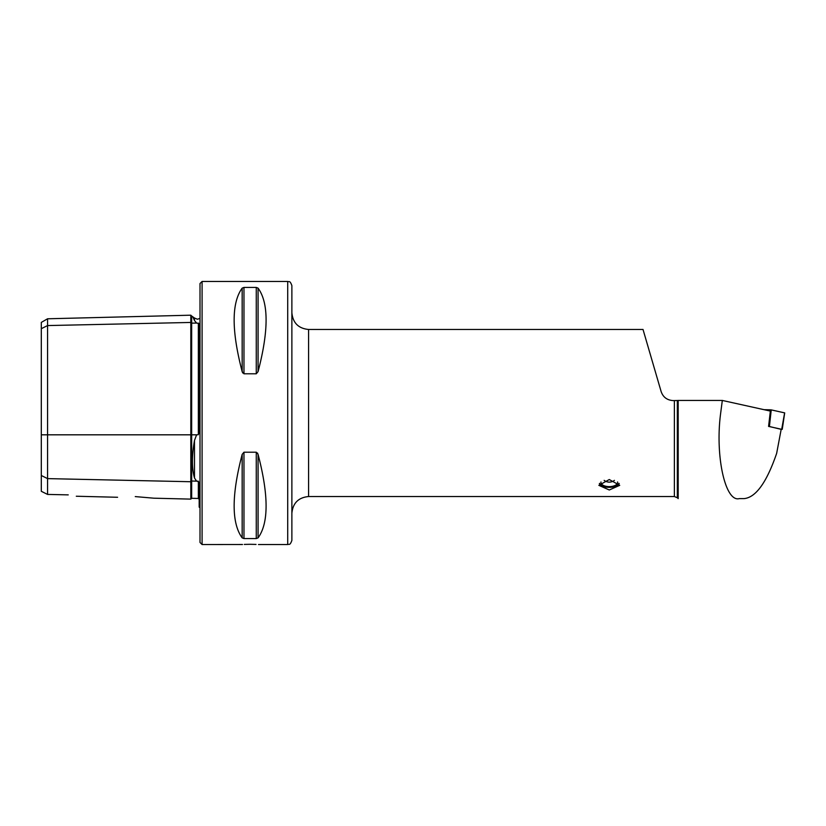 <?xml version="1.0" encoding="UTF-8"?>
<svg xmlns="http://www.w3.org/2000/svg" width="826" height="826" viewBox="0 0 826 826"><rect width="100%" height="100%" fill="white"/><g stroke="black" fill="none" stroke-linecap="round" stroke-linejoin="round"><path stroke-width="1.24" d="M193.077 317.39L194.482 320.519C191.777 314.489 191.777 314.489 194.482 320.519L196.588 323.049L199.169 323.555L199.169 432.328L198.354 434.703L198.354 323.069M153.853 498.192L190.816 499.121L190.816 322.45A0.836 0.723 180 0 0 191.673 323.152L196.588 323.049M197.435 481.382L198.354 481.228L196.588 481.135L194.482 477.996C191.777 468.548 191.777 456.045 194.482 440.485L196.588 434.817L198.354 434.703M291.877 513.235L291.877 312.765C292.869 322.914 298.444 328.48 308.583 329.471L308.583 496.529C298.444 497.52 292.869 503.086 291.877 513.235M291.877 285.62L291.877 540.38C289.823 546.172 288.955 543.704 287.706 544.551L287.706 281.449C288.955 282.296 289.823 279.828 291.877 285.62M609.278 489.994L598.84 485.337L609.278 479.545L619.727 485.337L609.278 489.994M722.316 400.445L720.685 413C714.934 455.363 725.156 502.445 739.27 498.615L743.999 498.615C755.78 497.572 766.662 482.477 776.657 453.34L781.21 429.2L768.583 426.412L770.359 411.08L722.316 400.445L678.187 400.445L678.187 498.615L677.33 497.748L677.33 400.507L673.19 400.6C667.036 400.197 662.999 397.141 661.089 391.421L643.02 329.471L308.583 329.471M244.3 544.417L250.113 544.293C239.344 544.582 239.344 544.582 250.113 544.293L256.039 544.427M287.706 281.449L202.091 281.449L202.091 544.551L242.493 544.51M135.268 496.591C112.635 497.242 112.635 497.242 135.268 496.591L153.853 498.192L135.268 496.591M41.3 475.487L47.567 478.615L47.567 318.784L41.3 322.408L41.3 491.305L47.567 494.423L47.567 478.615L190.816 481.734A0.836 0.723 180 0 1 191.673 481.031L191.673 498.305L198.354 498.47L198.354 481.228L199.169 483.117L199.169 507.133L200.006 507.639M202.091 544.551L200.006 542.465L200.006 283.535L202.091 281.449M243.969 373.796L243.969 287.427L242.163 288.129L243.969 287.427L256.267 287.427L256.267 373.796L258.073 371.617L256.267 373.796L243.969 373.796L242.163 371.617L242.741 372.96M242.163 371.617C231.476 330.699 231.476 302.863 242.163 288.129L242.163 371.617M256.267 287.427L258.073 288.129C268.76 302.863 268.76 330.699 258.073 371.617L258.073 288.129M678.187 400.445L677.33 400.507M258.073 537.871L258.073 454.383C268.76 495.301 268.76 523.137 258.073 537.871L256.267 538.573L243.969 538.573L242.163 537.871C231.476 523.137 231.476 495.301 242.163 454.383L243.969 452.204L256.267 452.204L258.073 454.383L257.485 453.03M250.113 544.293C260.892 544.582 260.892 544.582 250.113 544.293M68.238 494.877C78.356 496.632 78.356 496.632 68.238 494.877L47.567 494.423M47.567 318.784L190.816 315.191L190.816 322.45L47.567 325.568L41.3 328.696M739.27 498.615L743.999 498.615M768.861 426.474L769.625 418.627M770.038 411.007L770.152 409.81L771.236 409.892L784.7 412.886L782.243 429.344M764.029 409.675L770.152 409.81M771.236 409.892L769.419 426.495L781.179 429.355M781.695 429.365L784.617 412.855M618.984 483.324A9.86 4.925 -0 0 1 617.332 485.285A9.86 4.925 -0 0 1 612.324 487.134A9.86 4.925 -0 0 1 601.235 485.285A9.86 4.925 -0 0 1 599.583 483.324M619.17 483.602A10.439 5.224 -0 0 1 617.807 484.955A10.439 5.224 -0 0 1 617.559 485.12M617.58 481.961A8.353 4.171 -0 0 1 617.631 482.446A8.353 4.171 -0 0 1 611.86 486.411A8.353 4.171 -0 0 1 600.925 482.446A8.353 4.171 -0 0 1 600.987 481.961M601.008 485.12A10.439 5.224 -0 0 1 600.76 484.955A10.439 5.224 -0 0 1 599.387 483.613M194.482 320.519L194.482 318.02L197.435 319.239L200.006 318.361M190.816 315.191L191.673 316.007L191.673 434.817L196.588 434.817M41.3 434.817L191.673 434.817L191.673 481.031L196.588 481.135M194.482 477.996L194.482 440.485M674.377 400.6L674.377 496.529L677.33 497.748M256.267 452.204L256.267 538.573M243.969 452.204L243.969 538.573M242.163 454.383L242.163 537.871M190.816 499.121L191.673 498.305M308.583 496.529L674.377 496.529M287.706 544.551L258.466 544.551M76.302 496.24L117.591 497.273M198.354 498.47L199.169 499.307M191.673 316.007L194.482 318.02M604.157 480.36A8.353 8.353 0 0 0 614.41 480.36"/></g></svg>
